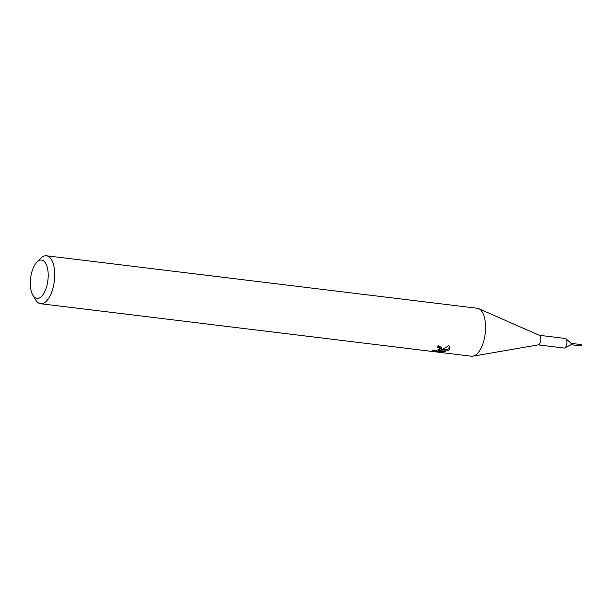 <?xml version="1.0" encoding="UTF-8"?>
<svg xmlns="http://www.w3.org/2000/svg" width="612" height="612" viewBox="0 0 612 612"><rect width="100%" height="100%" fill="white"/><g stroke="black" fill="none" stroke-linecap="round" stroke-linejoin="round"><path stroke-width="0.92" d="M539.333 335.3L565.297 338.459A4.827 2.18 96.9 0 1 565.901 338.75A4.827 2.18 96.9 0 1 566.926 342.972A4.827 2.18 96.9 0 1 565.297 347.54A4.827 2.18 96.9 0 1 564.784 347.922A4.827 2.18 96.9 0 1 564.134 348.052L538.162 344.885M571.05 343.462L571.065 344.686M40.545 258.44A24.151 10.894 96.9 0 1 40.591 258.394A24.151 10.894 96.9 0 1 40.637 258.348A24.151 10.894 96.9 0 1 46.451 255.77L477.322 308.272A24.151 10.894 96.9 0 1 478.745 308.67L539.47 335.361A4.827 2.18 96.9 0 1 540.832 339.4A4.827 2.18 96.9 0 1 539.18 344.357A4.827 2.18 96.9 0 1 538.308 344.862L472.961 356.184A24.151 10.894 96.9 0 1 471.477 356.23L40.606 303.728A24.151 10.894 96.9 0 1 35.55 299.773L32.864 295.252A19.324 8.713 96.9 0 1 36.896 262.143A19.324 8.713 96.9 0 1 36.934 262.104A19.324 8.713 96.9 0 1 47.904 270.519A19.324 8.713 96.9 0 1 41.562 296.353A19.324 8.713 96.9 0 1 32.864 295.252M478.745 308.67A24.151 10.894 96.9 0 1 485.568 328.896A24.151 10.894 96.9 0 1 477.291 353.652A24.151 10.894 96.9 0 1 472.961 356.184M441.941 351.319L442.032 352.038L433.594 351.005L432.523 350.033L436.8 350.293L439.056 349.406L439.462 348.465L438.697 347.509L437.328 347.096A24.151 10.894 -83.1 0 0 438.406 345.543L441.963 348.029L441.619 349.307L439.89 350.477L442.637 349.429L448.856 345.612L449.835 347.624L448.902 350.194L448.053 350.837L438.613 350.913L445.452 351.747L442.032 352.03M46.451 255.77A24.151 10.894 96.9 0 1 54.728 274.796A24.151 10.894 96.9 0 1 46.42 301.15A24.151 10.894 96.9 0 1 40.606 303.728M438.169 345.91L439.271 347.035L439.462 348.465M437.855 350.049L438.506 350.133M433.495 350.286L433.594 351.005M441.711 347.318L439.691 349.039L439.89 350.477M438.995 349.46L439.753 349.467M442.522 349.483L447.862 349.406L449.652 346.905M438.46 349.812L438.613 350.913M447.862 349.406L448.053 350.837M571.241 343.386L581.148 344.61L580.995 345.887L571.08 344.694L571.248 343.393M571.134 344.671L564.784 347.922M36.896 262.143L40.591 258.394M571.287 343.431L565.901 338.75M581.285 345.589L581.362 344.969"/></g></svg>
